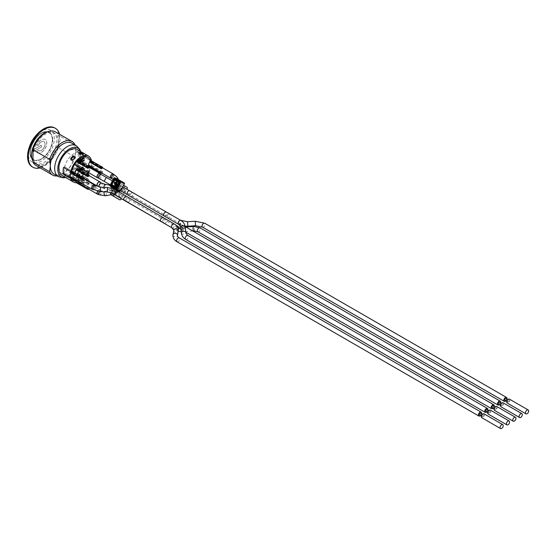 <?xml version="1.0" encoding="UTF-8"?>
<svg xmlns="http://www.w3.org/2000/svg" width="556" height="556" viewBox="0 0 556 556"><rect width="100%" height="100%" fill="white"/><g stroke="black" fill="none" stroke-linecap="round" stroke-linejoin="round"><path stroke-width="0.42" stroke-dasharray="2.78 2.08" d="M182.139 227.439L177.496 226.591L181.798 229.141A2.245 0.758 86.1 0 0 181.986 230.615A2.245 0.758 86.1 0 0 182.729 231.734A2.245 0.758 86.1 0 0 183.341 230.108A2.245 0.758 86.1 0 0 182.875 227.612A2.245 0.758 86.1 0 0 182.417 227.244A2.245 0.758 86.1 0 0 182.139 227.439L185.301 228.537C184.842 229.635 183.751 229.864 182.027 229.211L181.798 229.141M184.787 227.786C184.182 226.382 182.514 225.201 179.769 224.235L182.917 228.516C184.265 229.774 184.891 229.531 184.787 227.786A2.245 1.348 173 0 0 185.176 226.883M493.109 408.278A2.245 1.3 120 0 0 494.235 406.325M94.937 185.475A2.453 1.418 -60 0 1 94.548 187.845A2.453 1.418 -60 0 1 92.685 189.367M70.98 177.072L70.98 176.864A2.453 1.418 -60 0 1 70.459 176.766A15.068 8.701 120 0 0 70.459 176.773A15.068 8.701 120 0 1 70.417 173.938M70.98 176.864L82.531 183.536A2.453 1.418 120 0 0 83.831 182.813L72.28 176.141L72.28 176.773L70.98 177.524M72.28 171.436L72.28 172.402A2.453 1.418 -60 0 1 72.878 172.506A2.453 1.418 -60 0 1 73.156 172.763L73.441 172.93A2.453 1.418 -60 0 1 73.482 172.992L73.197 172.826A2.453 1.418 -60 0 1 73.385 173.479L73.67 173.646A2.453 1.418 -60 0 1 73.67 173.917L73.385 173.75A2.453 1.418 -60 0 1 73.197 174.66L73.482 174.827A2.453 1.418 -60 0 1 73.462 174.883L73.177 174.716A2.453 1.418 -60 0 1 72.28 176.141M72.28 172.402L83.831 179.074M92.199 189.089A2.245 1.3 120 0 0 94.444 187.789A2.245 1.3 120 0 0 94.444 185.197M82.927 183.966L83.831 183.445L83.831 182.813M72.28 176.773L83.831 183.445M113.688 174.487A2.453 1.418 -60 0 1 113.299 176.857A2.453 1.418 -60 0 1 111.443 178.379M89.759 166.091L89.759 165.869A2.453 1.418 -60 0 1 89.182 165.757M89.759 165.869L101.31 172.541A2.453 1.418 120 0 0 102.61 171.79L91.059 165.118L91.059 165.931L89.759 166.682M91.059 160.594L91.059 161.407A2.453 1.418 -60 0 1 91.594 161.497A2.453 1.418 -60 0 1 91.629 161.511A2.453 1.418 -60 0 1 91.594 164.409A2.453 1.418 -60 0 1 91.059 165.118M91.059 161.407L102.61 168.079M110.95 178.094A2.245 1.3 120 0 0 113.195 176.794A2.245 1.3 120 0 0 113.195 174.202M90.301 166.995L91.281 166.425A15.068 8.701 120 0 0 91.594 164.409A15.068 8.701 120 0 0 91.594 161.497A15.068 8.701 120 0 0 91.504 160.851M101.824 173.062L102.61 172.603L102.61 171.79M91.059 165.931L102.61 172.603M100.351 174.007A2.453 1.418 -60 0 1 99.962 176.384A2.453 1.418 -60 0 1 98.106 177.899M76.394 165.605L76.394 165.396A2.453 1.418 -60 0 1 75.845 165.285M76.394 165.396L87.952 172.068A2.453 1.418 120 0 0 89.252 171.345L77.694 164.673L77.694 165.306L89.252 171.978L89.252 171.345M75.54 163.11A13.587 7.847 -60 0 1 76.686 161.664A13.587 7.847 -60 0 1 77.409 160.865A13.587 7.847 -60 0 1 77.694 160.566L77.694 160.934A2.453 1.418 -60 0 1 78.299 161.038A2.453 1.418 -60 0 1 78.792 161.921L79.077 162.088A2.453 1.418 -60 0 1 79.077 162.581L78.792 162.415A2.453 1.418 -60 0 1 77.694 164.673M77.694 160.934L89.252 167.606M78.111 160.204A13.532 7.812 120 0 0 77.694 160.614A13.532 7.812 120 0 0 77.409 160.906A13.532 7.812 120 0 0 76.686 161.706A13.532 7.812 120 0 0 75.505 163.207M97.613 177.621A2.245 1.3 120 0 0 99.865 176.321A2.245 1.3 120 0 0 99.865 173.729M77.694 165.306L76.394 166.056M88.341 172.499L89.252 171.978M77.694 159.968L77.694 160.566A13.587 7.847 -60 0 1 78.083 160.191M100.323 182.368A2.453 1.418 -60 0 1 99.941 184.738A2.453 1.418 -60 0 1 98.078 186.26M97.592 185.975A2.245 1.3 120 0 0 99.837 184.675A2.245 1.3 120 0 0 99.837 182.083M77.694 168.308L77.694 169.288A2.453 1.418 -60 0 1 78.271 169.392A2.453 1.418 -60 0 1 78.577 169.698L78.869 169.865A2.453 1.418 -60 0 1 78.869 171.734L78.577 171.568A2.453 1.418 -60 0 1 77.694 172.999L77.694 173.646L76.394 174.396L76.394 173.75L87.952 180.422A2.453 1.418 120 0 0 89.252 179.671L89.252 180.318L88.314 180.86M77.694 169.288L89.252 175.96M76.394 174.396L83.831 178.691M77.694 173.646L89.252 180.318M77.694 172.999L89.252 179.671M76.394 173.75A2.453 1.418 -60 0 1 75.818 173.639A2.453 1.418 -60 0 1 75.484 173.284M75.47 181.263A13.532 7.812 120 0 0 76.686 181.416A13.532 7.812 120 0 0 77.409 181.374A13.532 7.812 120 0 0 77.694 181.339L77.694 181.381A13.587 7.847 -60 0 1 77.409 181.423A13.587 7.847 -60 0 1 76.686 181.458A13.587 7.847 -60 0 1 75.498 181.325M97.515 191.285A2.453 1.418 -60 0 1 99.941 189.909A2.453 1.418 -60 0 1 100.163 192.293A2.453 1.418 -60 0 1 98.078 194.266M97.592 193.981A2.245 1.3 120 0 0 99.837 192.682A2.245 1.3 120 0 0 99.837 190.089A2.245 1.3 120 0 0 97.634 191.306M76.394 181.979L76.394 181.756A2.453 1.418 -60 0 1 75.818 181.645M76.394 181.756L87.952 188.428A2.453 1.418 120 0 0 89.252 187.678L77.694 181.339A13.532 7.812 120 0 0 87.257 173.826M77.694 177.294L89.252 183.966L89.252 183.32L77.694 176.648L77.694 177.294A2.453 1.418 -60 0 1 78.271 177.399A2.453 1.418 -60 0 1 77.694 181.006M89.252 183.966A2.453 1.418 120 0 0 87.952 184.717L76.394 178.045L76.394 177.399L77.694 176.648M75.359 180.054A2.453 1.418 -60 0 1 76.394 178.045M76.394 177.399L87.952 184.071L87.952 184.717M89.252 183.32L87.952 184.071M88.606 189.026L89.252 188.658L89.252 187.678M89.252 188.658L77.694 181.986L76.394 182.736M87.285 173.847A13.587 7.847 -60 0 1 77.694 181.381L77.694 181.986M73.67 173.646L74.219 173.333L73.67 173.917M73.385 173.479L74.219 173.333M73.927 173.166L73.385 173.75M79.077 162.088L79.077 160.767M78.792 161.921L78.792 160.601M80.856 159.141L80.856 162.477L80.425 162.727L79.147 160.587L79.147 163.464L78.792 163.672L78.792 162.415M78.792 163.672L79.077 162.581M80.933 170.178L80.502 171.429L79.223 169.288L79.223 172.165L78.869 172.374L78.869 171.734M80.578 168.468L80.933 167.843L80.933 168.676M79.932 169.601L80.578 170.692L80.578 169.969M78.869 169.865L78.91 169.01M80.286 168.301L80.648 167.676L80.648 171.012L80.217 171.262L78.938 169.121L78.938 171.999L78.577 172.207L78.577 171.568M71.522 177.837L71.884 177.628A13.532 7.812 120 0 0 72.078 178.156M87.924 172.714A13.532 7.812 120 0 0 89.975 167.78M79.334 160.024L80.502 161.587M80.314 179.095L79.953 178.017L80.314 176.537L82.142 175.3L82.142 175.835L80.613 176.627L80.356 177.781L80.62 178.636L82.142 177.656L82.142 178.191L80.314 179.095L80.606 176.704L82.052 175.494L82.434 176.002L81.537 176.078L80.641 177.948L80.912 178.803L82.434 177.823L82.434 178.358L81.537 179.157L80.314 179.095M80.62 178.636L81.537 178.775L80.62 178.636M83.469 157.855L83.469 158.391L81.941 159.183L81.683 160.336L81.947 161.191L82.58 161.164L82.232 161.358M83.469 160.211L83.087 161.157L81.642 161.65M81.065 169.1L81.412 167.613L82.344 166.626L83.275 166.536L83.275 169.107L82.344 170.101L81.412 170.185M81.357 169.267L81.704 167.78L82.629 166.793L83.56 166.703L83.56 169.274L82.344 170.101M78.577 169.698L78.625 168.843M79.126 168.551L80.286 170.525L80.286 169.802M119.616 197.644L117.219 196.254A0.917 0.528 120 0 0 118.136 195.726L121.653 189.645L124.537 191.313L121.027 197.394A0.917 0.528 -60 0 1 120.11 197.922L119.616 197.644M116.121 193.363L113.229 191.695L112.715 192.591A0.917 0.528 120 0 0 112.715 193.655L119.241 197.422M118.838 182.403L121.952 184.453L119.401 188.88L118.775 188.769L120.569 185.662L121.423 186.156L117.677 183.994L115.884 187.101L114.279 186.295M120.569 185.662L117.677 183.994M119.158 184.849L125.531 188.526A0.917 0.528 -60 0 1 125.531 189.589L125.169 190.221L122.278 188.553L122.647 187.921A0.917 0.528 120 0 0 122.647 186.858L119.158 184.849A2.245 1.3 -60 0 0 118.894 184.592A2.245 1.3 -60 0 0 118.532 184.488M116.732 195.976A2.245 1.3 -60 0 1 116.524 195.893A2.245 1.3 -60 0 1 116.35 195.754M122.278 188.553A2.245 1.3 -60 0 1 121.653 189.645M114.953 186.594L116.76 183.459L117.191 183.709L114.953 186.594L115.884 187.101M115.259 186.802L114.258 186.309L115.273 186.371M114.612 180.102L117.677 181.868L116.809 183.494L117.733 181.902L124.023 185.53A1.842 1.063 -60 0 1 124.023 187.657L118.595 197.053A1.842 1.063 -60 0 1 116.767 198.117L111.332 194.982M113.229 191.695A2.245 1.3 -60 0 1 113.612 191.035L114.779 189.019L113.897 188.421M113.612 191.035L116.503 192.703M114.779 189.019L113.855 188.491M113.195 188.102A0.799 0.653 120 0 1 113.09 187.122L117.281 179.873A0.799 0.653 120 0 1 118.178 179.47M118.101 182.111L114.564 180.193M115.523 186.892L118.032 182.194M117.837 188.262L119.213 184.877L119.651 185.127L117.837 188.262L118.775 188.769M113.695 181.694L119.651 185.127L120.569 183.536L118.803 182.521L119.074 183.897A2.245 1.814 169 0 0 116.704 182.514A2.245 1.814 169 0 0 114.64 184.467A2.245 1.814 169 0 0 114.668 184.752A2.245 1.814 169 0 0 117.052 186.135A2.245 1.814 169 0 0 119.102 184.168A2.245 1.814 169 0 0 119.074 183.897L120.923 185.906A2.245 1.3 120 0 0 119.192 186.503A2.245 1.3 120 0 0 118.213 188.769A2.245 1.3 120 0 0 118.678 189.798A2.245 1.3 120 0 0 120.416 189.186A2.245 1.3 120 0 0 121.389 186.913A2.245 1.3 120 0 0 120.923 185.906L132.842 192.786A2.245 1.3 120 0 0 131.112 193.391A2.245 1.3 120 0 0 130.132 195.649A2.245 1.3 120 0 0 130.597 196.678A2.245 1.3 120 0 0 132.842 195.378A2.245 1.3 120 0 0 132.842 192.786L169.587 213.97A2.245 1.293 120 0 0 167.856 214.574A2.245 1.293 120 0 0 166.876 216.833A2.245 1.293 120 0 0 167.342 217.862A2.245 1.293 120 0 0 169.587 216.562A2.245 1.293 120 0 0 169.587 213.97L180.624 220.343A2.245 1.3 120 0 0 178.886 220.94A2.245 1.3 120 0 0 177.906 223.206A2.245 1.3 120 0 0 178.372 224.235A2.245 1.3 120 0 0 180.109 223.623A2.245 1.3 120 0 0 181.082 221.351A2.245 1.3 120 0 0 180.624 220.343L181.214 220.649M122.647 186.858L125.531 188.526L122.647 186.858M117.219 196.254L120.11 197.922L117.219 196.254M112.715 193.655L115.599 195.323L112.715 193.655M126.914 187.198L124.023 185.53M118.595 197.053L121.486 198.721A1.842 1.063 120 0 0 121.486 198.721L126.914 189.325A1.842 1.063 120 0 0 126.956 189.249M116.809 183.494L119.213 184.877M117.733 181.902L120.617 183.57L119.7 185.162M123.571 185.273L120.617 183.57M122.049 186.517A2.245 1.3 120 0 0 121.778 186.26A2.245 1.3 120 0 0 121.423 186.156M124.537 191.313A2.245 1.3 120 0 0 125.169 190.221M117.677 181.868L120.569 183.536M115.203 182.563L117.191 183.709M117.872 187.872L117.337 187.615L117.434 188.143L118.157 188.477M116.948 185.746L117.246 186.336L117.796 186.218A0.82 0.473 120 0 1 117.677 187.031L117.337 187.615L116.218 187.011M114.71 182.75L116.697 183.897M114.154 178.066L117.281 179.873M38.385 145.38L36.884 145.248A7.659 4.42 -60 0 1 45.196 139.528A7.659 4.42 -60 0 1 45.196 148.376A7.659 4.42 -60 0 1 37.537 152.803A7.659 4.42 -60 0 1 36.884 152.261L38.385 150.384A5.212 3.009 120 0 0 38.76 150.676A5.212 3.009 120 0 0 43.973 147.667A5.212 3.009 120 0 0 43.973 141.655A5.212 3.009 120 0 0 38.385 145.38L38.315 145.338A5.212 3.009 -60 0 1 43.896 141.613A5.212 3.009 -60 0 1 43.896 147.625A5.212 3.009 -60 0 1 38.691 150.634A5.212 3.009 -60 0 1 38.315 150.342L36.884 152.261M36.807 152.219A7.659 4.42 120 0 0 37.46 152.761A7.659 4.42 120 0 0 45.126 148.334A7.659 4.42 120 0 0 45.126 139.486A7.659 4.42 120 0 0 36.807 145.206L38.315 145.338M33.423 149.752L41.366 145.165L41.366 147.166L33.423 151.753L33.346 149.71L33.346 151.712L41.297 147.125L41.297 145.123L33.346 149.71M52.709 139.785A15.832 9.139 120 0 0 49.428 132.536A15.832 9.139 120 0 0 33.596 141.676A15.832 9.139 120 0 0 33.596 159.961A15.832 9.139 120 0 0 41.512 159.176A15.832 9.139 120 0 0 52.709 139.785M76.971 149.383A15.012 8.667 -60 0 1 76.971 166.724A15.012 8.667 -60 0 1 61.952 175.39M70.765 178.274L63.579 174.125A15.012 8.667 -60 0 1 63.572 174.084A15.012 8.667 -60 0 1 63.175 171.019A15.012 8.667 -60 0 1 63.572 167.495M82.927 162.908L90.155 167.078L82.955 162.936A13.587 7.847 120 0 0 82.969 162.887A13.587 7.847 120 0 0 82.969 156.299L82.927 156.319A13.532 7.812 120 0 0 80.564 153.171A13.532 7.812 120 0 0 64.663 166.869L64.621 166.89A13.587 7.847 120 0 0 64.19 170.435A13.587 7.847 120 0 0 64.621 173.479L64.663 173.458A13.532 7.812 120 0 0 67.026 176.606A13.532 7.812 120 0 0 82.927 162.908L84.06 162.255A15.068 8.701 120 0 0 84.06 155.666L91.233 159.808L84.012 155.652A15.012 8.667 -60 0 1 84.019 155.687A15.012 8.667 -60 0 1 84.019 162.276A15.012 8.667 -60 0 1 84.012 162.324L91.233 166.494L90.336 167.015M76.443 182.764A15.012 8.667 120 0 0 84.116 178.997M84.206 178.907A15.012 8.667 120 0 0 88.001 174.257M88.856 172.798A15.012 8.667 120 0 0 90.781 168.246M91.017 167.412A15.012 8.667 120 0 0 91.233 166.494M75.387 180.818L73.218 179.567A15.012 8.667 -60 0 1 70.619 179.817L72.78 181.068A15.012 8.667 120 0 0 75.387 180.818L75.387 179.602A13.587 7.847 -60 0 1 75.31 179.623L73.58 178.622A13.587 7.847 -60 0 1 71.119 178.705L71.119 179.783A14.706 8.493 120 0 0 73.58 179.574L73.58 178.622M83.476 174.897L81.308 173.646A15.012 8.667 -60 0 1 78.709 176.398L80.87 177.649A15.012 8.667 120 0 0 83.476 174.897L83.476 173.521A13.587 7.847 -60 0 1 83.4 173.618L81.669 172.617A13.587 7.847 -60 0 1 79.209 175.369L79.209 176.321A14.706 8.493 120 0 0 81.669 173.694L81.669 172.617M80.425 162.727L79.64 161.087M79.438 160.976L79.077 163.839M80.425 161.546L80.787 162.157L80.787 161.754M81.148 161.963L80.717 162.894M82.344 169.719L83.219 167.856L82.983 166.988L81.704 167.724L81.468 168.871L82.344 169.719M81.76 169.149L81.989 167.891L83.275 167.154L83.511 168.023L82.635 169.886M82.983 166.988L82.344 167.008L82.983 166.988M71.119 178.705L72.857 179.706L72.857 180.783L71.119 179.783M72.857 180.783A14.706 8.493 120 0 0 75.31 180.575L73.58 179.574M75.31 180.575L75.31 179.623M79.209 175.369L80.947 176.37L80.947 177.322A14.706 8.493 120 0 0 83.4 174.695L81.669 173.694M80.947 177.322L79.209 176.321M83.4 174.695L83.4 173.618M82.865 153.685L83.4 153.991L83.4 155.075L81.669 154.075L81.669 152.99M79.459 153.143A14.706 8.493 120 0 0 79.209 153.206L79.209 154.158A13.587 7.847 -60 0 1 81.669 154.075M83.4 153.991A14.706 8.493 120 0 0 80.947 154.207L79.209 153.206M80.947 154.207L80.947 155.159L79.209 154.158M75.136 157.355L75.31 158.411L73.58 157.411L73.58 156.458M71.21 158.974A14.706 8.493 120 0 0 71.119 159.079L71.119 160.163A13.587 7.847 -60 0 1 73.58 157.411M75.31 157.459A14.706 8.493 120 0 0 72.857 160.079L71.119 159.079M72.857 160.079L72.857 161.164L71.119 160.163M72.857 179.706A13.587 7.847 -60 0 1 72.78 179.692L72.78 181.068M80.87 153.963L80.87 155.173A13.587 7.847 -60 0 1 80.947 155.159M83.476 153.713L83.476 155.089L81.308 153.838A13.587 7.847 120 0 0 78.709 153.922L80.87 155.173M84.06 155.666L82.969 156.299A13.587 7.847 120 0 0 82.955 156.264L90.121 160.399M63.53 174.111L64.621 173.479A13.587 7.847 120 0 0 64.635 173.514L71.557 177.857M63.613 167.474L64.621 166.89A13.587 7.847 120 0 1 64.635 166.842L71.856 171.012L64.663 166.869M90.155 160.489L82.927 156.319M71.884 177.628L64.663 173.458M91.281 166.425L84.06 162.255M63.579 174.125L64.635 173.514M64.635 166.842L63.579 167.453M84.012 155.652L82.955 156.264M82.955 162.936L84.012 162.324M78.709 153.922L78.709 152.712M78.709 176.398L78.709 175.182A13.587 7.847 120 0 0 81.308 172.27L83.476 173.521M80.947 176.37A13.587 7.847 -60 0 1 80.87 176.433L78.709 175.182M80.87 176.433L80.87 177.649M81.308 152.969L81.308 153.838M81.308 172.27L81.308 173.646M72.78 159.885L72.78 161.261A13.587 7.847 -60 0 1 72.857 161.164M73.218 156.792L73.218 157.091A13.587 7.847 120 0 0 70.619 160.01L72.78 161.261M70.619 160.01L70.619 158.634M70.619 179.817L70.619 178.441A13.587 7.847 120 0 0 73.218 178.351L75.387 179.602M72.78 179.692L70.619 178.441M75.387 157.133L75.387 158.342L73.218 157.091M73.218 178.351L73.218 179.567M90.002 167.801A13.587 7.847 -60 0 1 87.952 172.728M72.016 178.122A13.587 7.847 -60 0 1 71.856 177.684M59.131 167.516A13.587 7.847 120 0 0 61.945 173.736A13.587 7.847 120 0 0 75.533 165.89A13.587 7.847 120 0 0 75.533 150.203A13.587 7.847 120 0 0 65.066 153.845A13.587 7.847 120 0 0 59.131 167.516M71.898 143.156A17.875 10.321 -60 0 1 75.602 151.336L74.977 144.803L58.269 135.157L58.269 147.5L74.977 157.146L75.602 151.336A17.875 10.321 -60 0 1 62.96 173.229A17.875 10.321 -60 0 1 54.022 174.111M55.329 131.821A19.404 11.203 -60 0 1 58.269 135.157M32.985 155.923A17.875 10.321 -60 0 1 40.79 137.937A17.875 10.321 -60 0 1 54.564 133.148A17.875 10.321 -60 0 1 58.269 141.328A17.875 10.321 -60 0 1 45.627 163.221A17.875 10.321 -60 0 1 36.689 164.103A17.875 10.321 -60 0 1 32.985 155.923M58.269 147.5A19.404 11.203 -60 0 1 35.925 165.431M47.837 131.709A17.875 10.321 -60 0 1 53.119 132.314A17.875 10.321 -60 0 1 55.857 146.638A17.875 10.321 -60 0 1 44.181 162.387A17.875 10.321 -60 0 1 35.243 163.269A17.875 10.321 -60 0 1 32.985 161.031M74.977 157.146A19.404 11.203 -60 0 1 57.178 175.932M52.486 139.66A15.832 9.139 120 0 0 49.213 132.411A15.832 9.139 120 0 0 33.381 141.551A15.832 9.139 120 0 0 33.381 159.836A15.832 9.139 120 0 0 45.578 155.597A15.832 9.139 120 0 0 52.486 139.66M59.548 134.253A22.469 12.976 -60 0 1 44.181 166.14A22.469 12.976 -60 0 1 40.143 167.87M54.697 127.915A22.469 12.976 -60 0 1 58.144 145.922A22.469 12.976 -60 0 1 43.458 165.723A22.469 12.976 -60 0 1 32.227 166.835M35.688 135.81A18.383 10.613 -60 0 1 41.297 131.112A18.383 10.613 -60 0 1 54.293 138.618A18.383 10.613 -60 0 1 41.297 161.136A18.383 10.613 -60 0 1 29.565 146.43M80.446 151.392A16.548 9.556 -60 0 1 81.106 156.987A16.548 9.556 -60 0 1 70.605 175.168A16.548 9.556 -60 0 1 65.434 177.399M503.069 402.794A2.245 1.3 -60 0 1 503.069 405.387A2.245 1.3 -60 0 1 500.817 406.686M501.151 405.199A1.126 0.646 120 0 0 501.38 405.713A1.126 0.646 120 0 0 502.506 405.06A1.126 0.646 120 0 0 502.506 403.767A1.126 0.646 120 0 0 501.637 404.066A1.126 0.646 120 0 0 501.151 405.199M499.615 402.099A1.126 0.646 -60 0 1 499.615 403.392A1.126 0.646 -60 0 1 498.489 404.045M499.462 404.608A2.245 1.3 120 0 0 500.588 402.662M496.71 406.464A2.245 1.3 -60 0 1 496.71 409.056A2.245 1.3 -60 0 1 494.465 410.356M494.791 408.868A1.126 0.646 120 0 0 495.028 409.383A1.126 0.646 120 0 0 496.147 408.729A1.126 0.646 120 0 0 496.147 407.437A1.126 0.646 120 0 0 495.285 407.736A1.126 0.646 120 0 0 494.791 408.868M493.262 405.769A1.126 0.646 -60 0 1 493.262 407.062A1.126 0.646 -60 0 1 492.136 407.715M483.998 413.803A2.245 1.3 -60 0 1 483.998 416.395A2.245 1.3 -60 0 1 481.753 417.695M482.08 416.208A1.126 0.646 120 0 0 482.316 416.722A1.126 0.646 120 0 0 483.435 416.069A1.126 0.646 120 0 0 483.435 414.776A1.126 0.646 120 0 0 482.573 415.075A1.126 0.646 120 0 0 482.08 416.208M480.551 413.108A1.126 0.646 -60 0 1 480.551 414.401A1.126 0.646 -60 0 1 479.425 415.054M480.398 415.61A2.245 1.3 120 0 0 481.524 413.664M490.357 410.133A2.245 1.3 -60 0 1 490.357 412.726A2.245 1.3 -60 0 1 488.105 414.025M488.439 412.538A1.126 0.646 120 0 0 488.668 413.052A1.126 0.646 120 0 0 489.794 412.399A1.126 0.646 120 0 0 489.794 411.106A1.126 0.646 120 0 0 488.926 411.405A1.126 0.646 120 0 0 488.439 412.538M486.903 409.438A1.126 0.646 -60 0 1 486.903 410.731A1.126 0.646 -60 0 1 485.777 411.384M486.75 411.94A2.245 1.3 120 0 0 487.876 409.994M509.421 399.125A2.245 1.3 -60 0 1 509.421 401.717A2.245 1.3 -60 0 1 507.176 403.017M507.503 401.529A1.126 0.646 120 0 0 507.739 402.044A1.126 0.646 120 0 0 508.858 401.39A1.126 0.646 120 0 0 508.858 400.098A1.126 0.646 120 0 0 507.996 400.396A1.126 0.646 120 0 0 507.503 401.529M505.974 398.43A1.126 0.646 -60 0 1 505.974 399.722A1.126 0.646 -60 0 1 504.848 400.376M505.821 400.939A2.245 1.3 120 0 0 506.947 398.993M177.496 226.591A2.245 1.3 120 0 0 175.904 229.343A2.245 1.3 120 0 0 176.37 230.372A2.245 1.3 120 0 0 178.42 229.378A2.245 1.3 120 0 0 178.914 226.785A2.245 1.3 120 0 0 178.615 226.48A2.245 1.3 120 0 0 177.496 226.591M180.721 227.425A2.245 1.348 173 0 0 180.825 227.751A2.245 1.348 173 0 0 182.917 228.516M178.643 224.346A2.245 1.3 120 0 0 179.769 224.235A2.245 1.3 120 0 0 181.235 222.254A2.245 1.3 120 0 0 180.895 220.454M115.829 190.993A2.245 1.3 120 0 0 117.295 189.012A2.245 1.3 120 0 0 116.955 187.212A2.245 1.3 120 0 0 115.196 187.845A2.245 1.3 120 0 0 114.244 190.138A2.245 1.3 120 0 0 114.71 191.104A2.245 1.3 120 0 0 115.829 190.993M164.103 215.957A2.245 1.3 120.1 0 0 165.229 215.846A2.245 1.3 120.1 0 0 166.703 213.865A2.245 1.3 120.1 0 0 166.355 212.065M171.95 227.821A2.245 1.3 120 0 0 173.68 227.223A2.245 1.3 120 0 0 174.667 224.958A2.245 1.3 120 0 0 174.202 223.929M160.927 221.462A2.245 1.293 120.1 0 0 162.658 220.857A2.245 1.293 120.1 0 0 163.645 218.598A2.245 1.293 120.1 0 0 163.179 217.57M164.11 223.297A2.245 1.293 119.9 0 0 166.355 221.997A2.245 1.293 119.9 0 0 166.355 219.398A2.245 1.293 119.9 0 0 165.229 219.516A2.245 1.293 119.9 0 0 163.645 222.268A2.245 1.293 119.9 0 0 164.103 223.29M122.647 187.921L125.531 189.589M118.136 195.726L121.027 197.394M112.715 192.591L115.599 194.259M124.023 187.657L126.914 189.325M115.912 187.302L117.434 188.143M119.137 188.977L115.697 187.33L119.144 188.984M117.684 184.467L119.297 185.398M117.796 186.218L117.274 185.183M116.426 187.601L117.184 186.746L116.767 186.065M117.677 187.031L116.572 186.392M114.439 183.216L115.099 184.919M115.196 184.717A0.82 0.473 -60 0 1 115.224 185.169M114.272 186.316L114.842 186.587M118.831 182.653L121.952 184.453M116.273 187.073L119.401 188.88M115.474 186.614L114.64 186.135M109.97 185.322L113.09 187.122M41.297 158.801A15.526 8.966 120 0 0 50.804 134.295A15.526 8.966 120 0 0 31.789 145.276A15.526 8.966 120 0 0 41.297 158.801M76.269 145.679A17.875 10.321 -60 0 1 79.008 159.996A17.875 10.321 -60 0 1 67.332 175.752A17.875 10.321 -60 0 1 58.394 176.634M193.975 230.962A2.245 0.758 86.1 0 0 194.579 228.669A2.245 0.758 86.1 0 0 193.669 226.48M197.776 231.727A2.245 1.3 120 0 0 200.028 230.427A2.245 1.3 120 0 0 200.028 227.835M127.359 202.148A2.245 1.3 120 0 0 129.604 200.848A2.245 1.3 120 0 0 129.604 198.256A2.245 1.3 120 0 0 127.873 198.86A2.245 1.3 120 0 0 126.893 201.119A2.245 1.3 120 0 0 127.06 201.835M114.744 194.107A2.245 1.3 120 0 0 115.21 195.135L115.21 195.135A2.245 1.3 120 0 0 117.455 193.835A2.245 1.3 120 0 0 117.455 191.243A2.245 1.3 120 0 0 115.724 191.841A2.245 1.3 120 0 0 114.744 194.107M110.964 194.315A2.245 1.056 79.1 0 0 111.221 194.524A2.245 1.056 79.1 0 0 111.645 194.607A2.245 1.056 79.1 0 0 112.256 192.202A2.245 1.056 79.1 0 0 110.797 190.201A2.245 1.056 79.1 0 0 110.151 192.439M105.564 195.781A2.245 1.056 79.1 0 0 106.238 193.808A2.245 1.056 79.1 0 0 105.14 191.459A2.245 1.056 79.1 0 0 104.716 191.368A2.245 1.056 79.1 0 0 104.215 191.834M98.898 194.739A2.245 1.3 120 0 0 101.15 193.439A2.245 1.3 120 0 0 101.15 190.847L101.15 190.847A2.245 1.3 120 0 0 99.316 191.563M111.124 188.046A2.245 0.591 99.8 0 0 111.068 188.977A2.245 0.591 99.8 0 0 111.068 189.047A2.245 0.591 99.8 0 0 111.381 189.964A2.245 0.591 99.8 0 0 112.347 187.852A2.245 0.591 99.8 0 0 112.145 185.537A2.245 0.591 99.8 0 0 111.367 186.851M103.972 187.323A2.245 0.591 99.8 0 0 103.958 187.747A2.245 0.591 99.8 0 0 104.271 188.734A2.245 0.591 99.8 0 0 105.008 187.574A2.245 0.591 99.8 0 0 105.348 185.224A2.245 0.591 99.8 0 0 105.042 184.3M177.711 227.48L114.71 191.104L111.381 189.964L104.271 188.734L99.468 187.059A2.245 1.3 120 0 0 101.227 186.427A2.245 1.3 120 0 0 102.179 184.126A2.245 1.3 120 0 0 101.713 183.167M177.065 241.784A2.245 1.3 120 0 0 178.796 241.179A2.245 1.3 120 0 0 179.776 238.92A2.245 1.3 120 0 0 179.31 237.892M173.013 234.952A2.245 1.828 -170.2 0 0 175.091 236.905A2.245 1.828 -170.2 0 0 177.461 235.466M173.806 230.254A2.245 1.828 -170.2 0 0 173.778 230.504A2.245 1.828 -170.2 0 0 175.863 232.457A2.245 1.828 -170.2 0 0 178.233 231.018M124.238 200.209A2.245 1.3 120 0 0 126.483 198.909A2.245 1.3 120 0 0 126.49 196.317M111.874 191.917A2.245 1.3 120 0 0 111.846 192.293A2.245 1.3 120 0 0 111.846 192.348A2.245 1.3 120 0 0 112.312 193.321A2.245 1.3 120 0 0 114.557 192.022A2.245 1.3 120 0 0 114.557 189.429A2.245 1.3 120 0 0 113.132 189.749M107.273 191.987L107.496 187.497M100.358 191.646L100.58 187.157M93.29 189.721A2.245 1.3 120 0 0 95.048 189.089A2.245 1.3 120 0 0 96 186.795A2.245 1.3 120 0 0 95.542 185.829M185.683 239.421A2.245 1.3 120 0 0 187.733 238.427A2.245 1.3 120 0 0 188.227 235.834A2.245 1.3 120 0 0 187.928 235.529M181.395 232.992A2.245 1.348 173 0 0 183.793 234.062A2.245 1.348 173 0 0 185.857 232.45M127.477 194.739A2.245 1.3 120 0 0 129.722 193.439A2.245 1.3 120 0 0 129.729 190.847M114.89 186.712A2.245 1.3 120 0 0 115.356 187.74A2.245 1.3 120 0 0 117.601 186.441A2.245 1.3 120 0 0 117.601 183.848A2.245 1.3 120 0 0 115.342 185.169A2.245 1.3 120 0 0 114.89 186.712M111.645 182.25L110.192 184.787L112.409 180.881L118.894 184.592M104.097 181.332L106.314 177.42M98.905 178.365A2.245 1.3 120 0 0 101.164 177.037A2.245 1.3 120 0 0 101.15 174.473M202.474 227.098A2.245 1.3 120 0 0 204.719 225.799A2.245 1.3 120 0 0 204.719 223.206M195.524 225.722L195.246 221.239M187.845 226.202L187.567 221.712M116.1 178.469A2.245 1.814 169 0 0 113.855 180.443A2.245 1.814 169 0 0 113.855 180.457A2.245 1.814 169 0 0 113.883 180.728A2.245 1.814 169 0 0 116.433 182.076A2.245 1.814 169 0 0 118.296 179.866A2.245 1.814 169 0 0 118.143 179.456M112.034 178.719A2.245 1.3 120 0 0 114.286 177.42A2.245 1.3 120 0 0 114.286 174.827M192.862 231.039L181.242 231.748M178.198 231.192L171.978 227.835M180.95 229.35L185.822 232.165M109.97 185.162L116.955 187.212L185.134 226.577M129.597 198.249L178.615 226.48L182.417 227.244L185.885 227.008M72.878 172.506L83.831 178.83M91.629 161.511L102.61 167.856M78.299 161.038L89.252 167.363M75.818 173.639L83.831 178.267M78.271 169.392L89.252 175.738M78.271 177.399L99.941 189.909M115.016 185.495L115.12 185.065M49.213 132.411L49.428 132.536C39.539 125.712 22.74 154.811 33.596 159.961L33.381 159.836M87.195 157L80.564 153.171M73.663 180.436L67.026 176.606M87.806 157.292L75.533 150.203M74.226 180.825L61.945 173.736M54.564 133.148L53.119 132.314M36.689 164.103L35.243 163.269M80.627 151.496L81.106 156.987M70.605 175.168L65.608 177.503M502.506 403.767L501.533 403.204M501.38 405.713L500.407 405.15M111.082 194.718L115.21 195.135L116.524 195.893M99.837 190.089L101.15 190.847L104.716 191.368L110.797 190.201L117.455 191.243L129.604 198.256M496.147 407.437L495.174 406.874M495.028 409.383L494.055 408.82M483.435 414.776L482.462 414.213M482.316 416.722L481.343 416.159M111.339 192.849L115.446 195.128M113.605 188.929L117.434 191.09M489.794 411.106L488.821 410.543M488.668 413.052L487.695 412.489M110.185 184.78L120.45 190.68M121.778 186.26L122.695 186.788M508.858 400.098L507.885 399.535M507.739 402.044L506.766 401.481M113.188 179.581L113.883 180.728L114.668 184.752C114.744 186.323 116.079 188.004 118.678 189.798L178.372 224.235L185.065 226.174M118.206 179.484L118.643 181.652M118.706 181.986L118.782 182.368"/><path stroke-width="0.83" d="M494.235 406.325A2.245 1.3 120 0 0 493.818 404.796A2.245 1.3 120 0 0 491.573 406.088A2.245 1.3 120 0 0 491.573 408.688A2.245 1.3 120 0 0 492.699 408.577A2.245 1.3 120 0 0 493.109 408.278M92.685 189.367A2.453 1.418 -60 0 1 92.094 189.262A2.453 1.418 -60 0 1 91.587 188.143A2.453 1.418 -60 0 1 92.657 185.676A2.453 1.418 -60 0 1 94.548 185.016A2.453 1.418 -60 0 1 94.937 185.475M71.557 177.857L70.765 178.274A15.068 8.701 120 0 1 70.459 176.773A2.453 1.418 -60 0 1 70.431 176.752A2.453 1.418 -60 0 1 69.924 175.633A2.453 1.418 -60 0 1 70.417 173.938A2.453 1.418 -60 0 1 70.98 173.18L82.531 179.852A2.453 1.418 120 0 1 83.831 179.074L83.831 178.108L82.531 178.858L82.531 179.852M100.358 191.646L100.58 187.157L94.444 185.197A2.245 1.3 120 0 0 92.713 185.794A2.245 1.3 120 0 0 91.733 188.06A2.245 1.3 120 0 0 92.199 189.089L100.358 191.646L107.273 191.987L107.496 187.497L113.605 188.929M82.531 183.744L82.531 184.196L82.927 183.966M70.98 173.18L70.98 172.186L82.531 178.858M83.831 178.108L72.28 171.436L70.98 172.186M82.531 184.196L70.98 177.524L70.98 177.072M111.443 178.379A2.453 1.418 -60 0 1 110.846 178.267A2.453 1.418 -60 0 1 110.338 177.149A2.453 1.418 -60 0 1 111.409 174.681A2.453 1.418 -60 0 1 113.299 174.021A2.453 1.418 -60 0 1 113.688 174.487M88.675 164.583L88.418 165.139L88.988 165.139A2.453 1.418 -60 0 1 88.96 164.805A2.453 1.418 -60 0 1 88.96 164.75L88.675 164.583A2.453 1.418 -60 0 1 89.759 162.157L101.31 168.829A2.453 1.418 120 0 1 102.61 168.079L102.61 167.266L101.31 168.016L101.31 168.829M110.846 178.267L89.182 165.757A2.453 1.418 -60 0 1 88.779 165.264M114.286 174.827L113.195 174.202A2.245 1.3 120 0 0 111.464 174.799A2.245 1.3 120 0 0 110.484 177.065A2.245 1.3 120 0 0 110.95 178.094L112.034 178.719A2.245 1.3 120 0 1 111.575 177.711A2.245 1.3 120 0 1 111.568 177.691A2.245 1.3 120 0 1 112.555 175.432A2.245 1.3 120 0 1 114.286 174.827C116.878 176.62 118.219 178.302 118.296 179.866M101.31 172.763L101.31 173.354L101.824 173.062M89.759 162.157L89.759 161.344L101.31 168.016M102.61 167.266L91.059 160.594L89.759 161.344M101.31 173.354L89.759 166.682L89.759 166.091M98.106 177.899A2.453 1.418 -60 0 1 97.515 177.795A2.453 1.418 -60 0 1 97.008 176.676A2.453 1.418 -60 0 1 98.071 174.209A2.453 1.418 -60 0 1 99.962 173.548A2.453 1.418 -60 0 1 100.351 174.007M97.515 177.795L75.845 165.285A2.453 1.418 -60 0 1 75.338 164.166A2.453 1.418 -60 0 1 75.505 163.207A2.453 1.418 -60 0 1 75.54 163.11A2.453 1.418 -60 0 1 76.394 161.713L87.952 168.385A2.453 1.418 120 0 1 89.252 167.606L89.252 166.64L77.694 159.968L76.394 160.719L87.952 167.391L87.952 168.385M104.097 181.332L106.314 177.42L99.865 173.729A2.245 1.3 120 0 0 98.127 174.327A2.245 1.3 120 0 0 97.147 176.593A2.245 1.3 120 0 0 97.613 177.621L110.185 184.78M89.252 166.64L87.952 167.391M76.394 165.605L76.394 166.056L87.952 172.728L88.341 172.499M87.952 172.277L87.952 172.728A13.587 7.847 -60 0 1 87.285 173.847M76.394 161.713L76.394 160.719M98.078 186.26A2.453 1.418 -60 0 1 97.488 186.149A2.453 1.418 -60 0 1 96.98 185.03A2.453 1.418 -60 0 1 98.051 182.563A2.453 1.418 -60 0 1 99.941 181.902A2.453 1.418 -60 0 1 100.323 182.368M101.713 183.167L99.837 182.083A2.245 1.3 120 0 0 98.106 182.681A2.245 1.3 120 0 0 97.126 184.946A2.245 1.3 120 0 0 97.592 185.975L99.468 187.059A2.245 1.3 120 0 1 99.003 186.031A2.245 1.3 120 0 1 99.983 183.765A2.245 1.3 120 0 1 101.713 183.167L105.042 184.3A2.245 0.591 99.8 0 0 103.972 187.323M87.952 180.644L87.952 181.068L88.314 180.86M89.252 174.98L89.252 175.96A2.453 1.418 120 0 0 87.952 176.711L87.952 175.731L89.252 174.98L77.694 168.308L76.394 169.059L87.952 175.731M75.484 173.284A2.453 1.418 -60 0 1 75.31 172.52A2.453 1.418 -60 0 1 76.394 170.039L87.952 176.711M76.394 170.039L76.394 169.059M83.831 178.691L87.952 181.068M98.078 194.266A2.453 1.418 -60 0 1 97.488 194.155L75.818 181.645A2.453 1.418 -60 0 1 75.498 181.325A2.453 1.418 -60 0 1 75.47 181.263A2.453 1.418 -60 0 1 75.31 180.526A2.453 1.418 -60 0 1 75.359 180.054M97.488 194.155A2.453 1.418 -60 0 1 96.98 193.036A2.453 1.418 -60 0 1 97.515 191.285M97.634 191.306A2.245 1.3 120 0 0 97.126 192.953A2.245 1.3 120 0 0 97.592 193.981L98.898 194.739L105.564 195.781L111.082 194.718M87.952 188.651L87.952 189.408L76.394 182.736L76.394 181.979M87.952 189.408L88.606 189.026M79.077 160.767L79.626 160.191L80.425 161.546M80.933 168.676L80.933 170.178M80.578 169.969L80.578 168.468M78.91 169.01L79.411 168.718L79.932 169.601M91.504 160.851A15.068 8.701 120 0 0 91.281 159.836L91.233 159.808A15.012 8.667 120 0 0 88.522 156.055A15.012 8.667 120 0 0 70.8 171.623L63.579 167.453A15.012 8.667 -60 0 0 63.572 167.495L63.53 167.523A15.068 8.701 120 0 0 63.53 174.111L70.751 178.281L71.522 177.837M72.078 178.156A13.532 7.812 120 0 0 74.254 180.776A13.532 7.812 120 0 0 75.47 181.263M87.257 173.826A13.532 7.812 120 0 0 87.924 172.714M89.975 167.78A13.532 7.812 120 0 0 90.155 167.078L90.301 166.995M91.281 159.836L90.155 160.489A13.532 7.812 120 0 0 87.785 157.341A13.532 7.812 120 0 0 78.111 160.204M78.792 160.336L79.626 160.191M80.502 161.587L80.502 159.35L81.148 159.308L81.148 161.963M75.505 163.207A13.532 7.812 120 0 0 71.884 171.039L70.751 171.693A15.068 8.701 120 0 0 70.417 173.938M81.718 161.692L81.28 160.573L81.642 159.092L83.087 157.883L83.761 158.022L83.761 158.557L82.865 158.634L81.968 160.503L82.232 161.358L83.761 160.378L83.761 160.906L81.934 161.817L81.565 160.74L81.927 159.259L83.761 158.022M81.947 161.191L83.761 160.378M81.517 170.247L81.079 168.76M78.625 168.843L79.411 168.718M80.286 169.802L80.286 168.301M119.616 197.644A2.245 1.3 120 0 1 119.415 197.561A2.245 1.3 120 0 1 119.241 197.422L115.599 195.323A0.917 0.528 -60 0 1 115.599 194.259L116.121 193.363A2.245 1.3 120 0 1 116.503 192.703L117.663 190.687L119.179 191.563A0.799 0.653 120 0 0 120.152 191.201L124.335 183.946A0.799 0.653 120 0 0 124.169 182.924L118.247 179.505A0.799 0.653 120 0 0 118.178 179.47M116.767 198.117A1.842 1.063 -60 0 1 116.76 198.117L119.651 199.785A1.842 1.063 120 0 0 121.472 198.749M111.332 194.982L114.223 196.65L111.332 194.982A1.842 1.063 -60 0 1 111.332 192.856L113.897 188.421L116.788 190.089L114.223 194.524A1.842 1.063 120 0 0 114.223 196.65L119.651 199.785M113.855 188.491L113.257 188.143A0.799 0.653 120 0 1 113.195 188.102M118.101 182.111L118.838 182.403M126.956 189.249A1.842 1.063 120 0 0 126.914 187.198L123.571 185.273M116.788 190.089L117.663 190.687M113.695 181.694L114.612 180.102L117.504 181.77L116.586 183.362L113.695 181.694M118.782 182.368L117.504 181.77M116.586 183.362L114.64 182.715L115.203 182.563A0.41 0.41 0 0 0 114.64 182.715L114.376 183.174A0.41 0.41 0 0 0 114.362 183.563L115.224 185.169A0.82 0.473 -60 0 1 115.078 185.53L114.272 186.316M117.274 185.183L116.545 184.432L116.489 184.835L117.038 184.717L117.226 183.73L116.816 183.966L117.684 184.467M118.942 182.715A1.022 0.834 -60 0 0 118.734 181.416L115.12 179.331L115.113 179.915A0.514 0.417 -60 0 0 114.494 180.151L113.89 179.796L111.332 184.224A1.022 0.834 -60 0 0 111.547 185.523L115.155 187.608A1.022 0.834 -60 0 0 116.392 187.143L118.755 182.611L115.655 187.309A0.514 0.417 -60 0 0 116.273 187.073L114.668 186.093L115.078 185.53M118.213 179.484L114.751 177.823A0.507 0.507 0 0 0 114.084 178.024L114.772 177.837A0.507 0.417 120 0 0 114.751 177.823L114.751 177.823A0.507 0.417 120 0 0 114.154 178.066L109.9 185.28A0.507 0.507 0 0 0 110.053 185.954A0.507 0.417 120 0 0 110.074 185.968L109.97 185.322A0.507 0.417 120 0 0 110.053 185.954L113.222 188.123M113.257 188.143L110.074 185.968L115.995 189.387A0.507 0.417 120 0 0 116.614 189.158L116.009 188.811L115.995 189.387L119.179 191.563M120.152 191.201L116.614 189.158L120.798 181.902A0.507 0.417 120 0 0 120.694 181.256L120.193 181.555L124.335 183.946M70.8 178.295A15.012 8.667 120 0 0 73.51 182.062L61.952 175.39A15.012 8.667 -60 0 1 58.846 168.517A15.012 8.667 -60 0 1 65.399 153.407A15.012 8.667 -60 0 1 76.971 149.383L88.522 156.055M73.51 182.062A15.012 8.667 120 0 0 76.443 182.764M88.001 174.257A15.012 8.667 120 0 0 88.856 172.798M90.781 168.246A15.012 8.667 120 0 0 91.017 167.412M73.218 155.882L75.387 157.133A15.012 8.667 120 0 0 72.78 159.885L70.619 158.634A15.012 8.667 -60 0 1 73.218 155.882L73.218 156.792M81.308 152.462L83.476 153.713A15.012 8.667 120 0 0 80.87 153.963L78.709 152.712A15.012 8.667 -60 0 1 81.308 152.462L81.308 152.969M88.703 165.306L88.96 164.75M80.787 161.754L81.148 159.308M82.232 161.358L82.58 161.164M81.934 169.837L82.524 169.594M82.809 169.761L82.066 169.955M82.635 169.886L81.753 169.038M83.087 169.921L81.697 170.351L81.371 168.927M82.865 153.685L81.669 152.99A14.706 8.493 120 0 0 79.459 153.143M75.136 157.355L73.58 156.458A14.706 8.493 120 0 0 71.21 158.974M71.884 171.039L71.849 171.019A13.587 7.847 -60 0 1 75.54 163.11M70.751 171.693L63.53 167.523M70.8 171.623L71.856 171.012M90.121 160.399L91.233 159.822M78.083 160.191A13.587 7.847 -60 0 1 87.806 157.292A13.587 7.847 -60 0 1 90.176 160.434M90.176 167.106A13.587 7.847 -60 0 1 90.002 167.801M75.498 181.325A13.587 7.847 -60 0 1 74.226 180.825A13.587 7.847 -60 0 1 72.016 178.122M65.608 177.503L63.433 177.816L58.394 176.634L54.022 174.111A17.875 10.321 -60 0 1 50.325 165.931L49.699 171.741L32.985 162.095L32.985 149.752L49.699 159.398L50.325 165.931A17.875 10.321 -60 0 1 58.123 147.945A17.875 10.321 -60 0 1 71.898 143.156L76.269 145.679L79.814 149.46L80.627 151.496M74.997 144.942L74.977 144.803A19.404 11.203 -60 0 0 72.037 141.467L55.329 131.821A19.404 11.203 -60 0 0 32.985 149.752M49.699 159.398A19.404 11.203 -60 0 1 72.037 141.467M57.178 175.932A19.404 11.203 -60 0 1 52.632 175.077L35.925 165.431A19.404 11.203 -60 0 1 32.985 162.095M32.985 161.031A17.875 10.321 -60 0 1 44.181 133.197A17.875 10.321 -60 0 1 47.837 131.709M52.632 175.077A19.404 11.203 -60 0 1 49.699 171.741M40.143 167.87A22.469 12.976 -60 0 1 32.95 167.252A22.469 12.976 -60 0 1 30.462 146.464A22.469 12.976 -60 0 1 55.419 128.332A22.469 12.976 -60 0 1 59.548 134.253M32.95 167.252L32.227 166.835A22.469 12.976 -60 0 1 29.12 147.743A22.469 12.976 -60 0 1 36.613 134.774A22.469 12.976 -60 0 1 43.458 129.027A22.469 12.976 -60 0 1 54.697 127.915L55.419 128.332M29.12 147.743L29.565 146.43A18.383 10.613 -60 0 1 35.688 135.81L36.613 134.774M65.434 177.399A16.548 9.556 -60 0 1 57.761 169.142A16.548 9.556 -60 0 1 69.458 148.876A16.548 9.556 -60 0 1 80.446 151.392M519.596 417.528L500.817 406.686A2.245 1.3 -60 0 1 500.351 405.658A2.245 1.3 -60 0 1 501.331 403.392A2.245 1.3 -60 0 1 503.069 402.794L521.848 413.636A2.245 1.3 120 0 0 520.11 414.234A2.245 1.3 120 0 0 519.13 416.5A2.245 1.3 120 0 0 519.596 417.528A2.245 1.3 120 0 0 521.848 416.229A2.245 1.3 120 0 0 521.848 413.636M500.407 405.15L498.489 404.045A1.126 0.646 -60 0 1 498.259 403.531A1.126 0.646 -60 0 1 498.746 402.398A1.126 0.646 -60 0 1 499.615 402.099L501.533 403.204M500.588 402.662A2.245 1.3 120 0 0 500.178 401.126A2.245 1.3 120 0 0 498.447 401.724A2.245 1.3 120 0 0 497.467 403.99A2.245 1.3 120 0 0 497.933 405.018A2.245 1.3 120 0 0 499.462 404.608M513.244 421.198L494.465 410.356A2.245 1.3 -60 0 1 493.999 409.327A2.245 1.3 -60 0 1 494.979 407.062A2.245 1.3 -60 0 1 496.71 406.464L515.488 417.306A2.245 1.3 120 0 0 513.758 417.903A2.245 1.3 120 0 0 512.778 420.169A2.245 1.3 120 0 0 513.244 421.198A2.245 1.3 120 0 0 515.488 419.898A2.245 1.3 120 0 0 515.488 417.306M494.055 408.82L492.136 407.715A1.126 0.646 -60 0 1 491.9 407.2A1.126 0.646 -60 0 1 492.394 406.068A1.126 0.646 -60 0 1 493.262 405.769L495.174 406.874M500.532 428.537L481.753 417.695A2.245 1.3 -60 0 1 481.287 416.666A2.245 1.3 -60 0 1 482.267 414.401A2.245 1.3 -60 0 1 483.998 413.803L502.777 424.645A2.245 1.3 120 0 0 501.046 425.243A2.245 1.3 120 0 0 500.066 427.508A2.245 1.3 120 0 0 500.532 428.537A2.245 1.3 120 0 0 502.777 427.237A2.245 1.3 120 0 0 502.777 424.645M481.343 416.159L479.425 415.054A1.126 0.646 -60 0 1 479.189 414.54A1.126 0.646 -60 0 1 479.682 413.407A1.126 0.646 -60 0 1 480.551 413.108L482.462 414.213M481.524 413.664A2.245 1.3 120 0 0 481.107 412.135A2.245 1.3 120 0 0 479.376 412.733A2.245 1.3 120 0 0 478.396 414.998A2.245 1.3 120 0 0 478.862 416.027A2.245 1.3 120 0 0 480.398 415.61M506.884 424.867L488.105 414.025A2.245 1.3 -60 0 1 487.64 412.997A2.245 1.3 -60 0 1 488.62 410.731A2.245 1.3 -60 0 1 490.357 410.133L509.136 420.975A2.245 1.3 120 0 0 507.399 421.573A2.245 1.3 120 0 0 506.419 423.839A2.245 1.3 120 0 0 506.884 424.867A2.245 1.3 120 0 0 509.136 423.568A2.245 1.3 120 0 0 509.136 420.975M487.695 412.489L485.777 411.384A1.126 0.646 -60 0 1 485.548 410.87A1.126 0.646 -60 0 1 486.034 409.737A1.126 0.646 -60 0 1 486.903 409.438L488.821 410.543M487.876 409.994A2.245 1.3 120 0 0 487.466 408.465A2.245 1.3 120 0 0 485.735 409.063A2.245 1.3 120 0 0 484.756 411.329A2.245 1.3 120 0 0 485.221 412.357A2.245 1.3 120 0 0 486.75 411.94M525.955 413.859L507.176 403.017A2.245 1.3 -60 0 1 506.711 401.988A2.245 1.3 -60 0 1 507.691 399.722A2.245 1.3 -60 0 1 509.421 399.125L528.2 409.967A2.245 1.3 120 0 0 526.469 410.564A2.245 1.3 120 0 0 525.49 412.83A2.245 1.3 120 0 0 525.955 413.859A2.245 1.3 120 0 0 528.2 412.559A2.245 1.3 120 0 0 528.2 409.967M506.766 401.481L504.848 400.376A1.126 0.646 -60 0 1 504.612 399.861A1.126 0.646 -60 0 1 505.105 398.728A1.126 0.646 -60 0 1 505.974 398.43L507.885 399.535M506.947 398.993A2.245 1.3 120 0 0 506.53 397.457A2.245 1.3 120 0 0 504.799 398.054A2.245 1.3 120 0 0 503.819 400.32A2.245 1.3 120 0 0 504.285 401.349A2.245 1.3 120 0 0 505.821 400.939M122.695 186.788L180.895 220.454C183.355 221.927 184.78 224.075 185.176 226.883A2.245 1.348 173 0 0 183.021 225.792A2.245 1.348 173 0 0 180.735 227.14A2.245 1.348 173 0 0 180.721 227.425L181.395 232.992C181.791 235.8 183.223 237.947 185.683 239.421L485.221 412.357M180.895 220.454A2.245 1.3 120 0 0 179.157 221.059A2.245 1.3 120 0 0 178.177 223.317A2.245 1.3 120 0 0 178.344 224.04A2.245 1.3 120 0 0 178.643 224.346L164.103 215.957A2.245 1.3 120.1 0 1 164.103 215.95A2.245 1.3 120.1 0 1 163.638 214.922A2.245 1.3 120.1 0 1 164.625 212.663A2.245 1.3 120.1 0 1 166.355 212.065M174.202 223.929A2.245 1.3 120 0 0 172.464 224.534A2.245 1.3 120 0 0 171.484 226.792A2.245 1.3 120 0 0 171.95 227.821L160.927 221.462A2.245 1.293 120.1 0 1 160.462 220.433A2.245 1.293 120.1 0 1 161.448 218.167A2.245 1.293 120.1 0 1 163.179 217.57L174.202 223.929C178.657 226.202 178.545 231.164 178.233 231.018A2.245 1.828 -170.2 0 0 176.328 228.836A2.245 1.828 -170.2 0 0 173.806 230.254L173.034 234.695A2.245 1.828 -170.2 0 0 173.013 234.952M164.103 223.29A2.245 1.293 119.9 0 0 164.11 223.297L171.978 227.835M107.273 191.987L111.339 192.849L114.223 194.524M114.258 186.309L115.912 187.302M114.279 186.295L112.048 185.224L111.547 185.523M115.155 187.608L115.655 187.309L112.048 185.224A0.514 0.417 -60 0 1 111.944 184.571L114.564 180.193M115.099 184.919L114.404 186.434M116.572 186.392L115.161 185.579L114.466 183.668L116.489 184.835L116.948 185.746M116.767 186.065L115.224 185.169M116.545 184.432L114.522 183.265L114.793 182.799L116.816 183.966L116.545 184.432M114.71 182.75L114.439 183.216M111.332 184.224L114.64 186.135M118.741 182.014L118.831 182.653A0.514 0.417 -60 0 0 118.72 182L118.734 181.416M115.12 179.331A1.022 0.834 -60 0 0 113.89 179.796M118.831 182.653L116.273 187.073M118.296 182.09L115.113 179.915L118.762 182.027M110.088 185.391L114.272 178.135L120.193 181.555L116.009 188.811L110.088 185.391M124.169 182.924L118.247 179.505M114.154 178.066L109.97 185.322M58.394 176.634A17.875 10.321 -60 0 1 54.69 168.454A17.875 10.321 -60 0 1 67.332 146.562A17.875 10.321 -60 0 1 76.269 145.679M185.885 227.008L193.669 226.48A2.245 0.758 86.1 0 0 193.238 229.843A2.245 0.758 86.1 0 0 193.523 230.594A2.245 0.758 86.1 0 0 193.975 230.962L192.862 231.039M500.178 401.126L200.028 227.835A2.245 1.3 120 0 0 198.297 228.433A2.245 1.3 120 0 0 197.31 230.698A2.245 1.3 120 0 0 197.484 231.421A2.245 1.3 120 0 0 197.776 231.727L497.933 405.018M127.06 201.835A2.245 1.3 120 0 0 127.359 202.148L164.11 223.297M110.151 192.439A2.245 1.056 79.1 0 0 110.429 193.446A2.245 1.056 79.1 0 0 110.964 194.315M104.215 191.834A2.245 1.056 79.1 0 0 104.347 194.614A2.245 1.056 79.1 0 0 105.564 195.781M99.316 191.563A2.245 1.3 120 0 0 98.44 193.71A2.245 1.3 120 0 0 98.898 194.739M111.367 186.851A2.245 0.591 99.8 0 0 111.124 188.046M481.107 412.135L179.31 237.892A2.245 1.3 120 0 0 177.579 238.489A2.245 1.3 120 0 0 176.599 240.755A2.245 1.3 120 0 0 177.065 241.784L478.862 416.027M178.233 231.018L177.461 235.466A2.245 1.828 -170.2 0 0 177.482 235.209A2.245 1.828 -170.2 0 0 175.404 233.256A2.245 1.828 -170.2 0 0 173.034 234.695C172.714 234.549 172.603 239.511 177.065 241.784M117.434 191.09L126.49 196.317A2.245 1.3 120 0 0 124.752 196.914A2.245 1.3 120 0 0 123.773 199.18A2.245 1.3 120 0 0 124.238 200.209L160.927 221.455M113.132 189.749A2.245 1.3 120 0 0 111.874 191.917M95.542 185.829A2.245 1.3 120 0 0 93.804 186.427A2.245 1.3 120 0 0 92.824 188.692A2.245 1.3 120 0 0 93.29 189.721M487.466 408.465L187.928 235.529A2.245 1.3 120 0 0 186.197 236.126A2.245 1.3 120 0 0 185.218 238.392A2.245 1.3 120 0 0 185.683 239.421M185.176 226.883L185.857 232.45A2.245 1.348 173 0 0 185.746 232.123A2.245 1.348 173 0 0 183.424 231.386A2.245 1.348 173 0 0 181.409 232.7A2.245 1.348 173 0 0 181.395 232.992M129.729 190.847A2.245 1.3 120 0 0 127.991 191.445A2.245 1.3 120 0 0 127.011 193.71A2.245 1.3 120 0 0 127.477 194.739L164.103 215.95M106.314 177.42L112.43 180.888L111.645 182.25M101.15 174.473A2.245 1.3 120 0 0 99.42 175.07A2.245 1.3 120 0 0 98.44 177.336A2.245 1.3 120 0 0 98.905 178.365M506.53 397.457L204.719 223.206A2.245 1.3 120 0 0 202.989 223.811A2.245 1.3 120 0 0 202.009 226.07A2.245 1.3 120 0 0 202.009 226.083A2.245 1.3 120 0 0 202.474 227.098L504.285 401.349M204.719 223.206L195.246 221.239L195.524 225.722L202.474 227.098M195.246 221.239L187.567 221.712L187.845 226.202L195.524 225.722M118.143 179.456A2.245 1.814 169 0 0 116.1 178.469M181.242 231.748L178.198 231.192M178.643 224.346L180.207 225.875L180.721 227.425M177.711 227.48L180.95 229.35M185.822 232.165L491.573 408.688M185.134 226.577L493.818 404.796M70.431 176.752L92.094 189.262M83.831 178.83L94.548 185.016M102.61 167.856L113.299 174.021M89.252 167.363L99.962 173.548M83.831 178.267L97.488 186.149M89.252 175.738L99.941 181.902M87.785 157.341L87.195 157M74.254 180.776L73.663 180.436M197.776 231.727L193.975 230.962M200.028 227.835L193.669 226.48M119.415 197.561L127.359 202.148M105.042 184.3L109.97 185.162M179.31 237.892C177.934 236.912 177.308 236.168 177.44 235.668L177.461 235.466M173.806 230.254L171.95 227.821M126.49 196.317L163.179 217.57M115.446 195.128L124.238 200.209M100.58 187.157L107.496 187.497M187.928 235.529L186.364 234L185.857 232.45M120.45 190.68L127.477 194.739M187.567 221.712L180.624 220.343M185.065 226.174L187.845 226.202M113.188 179.581L112.034 178.719"/></g></svg>
